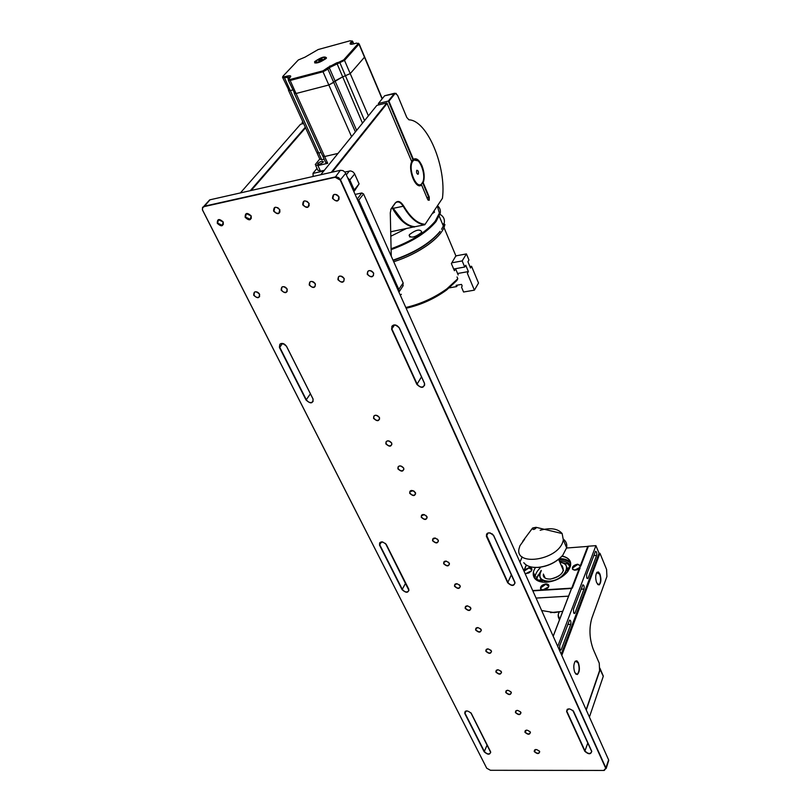 <?xml version="1.0" encoding="UTF-8"?>
<svg xmlns="http://www.w3.org/2000/svg" width="811" height="811" viewBox="0 0 811 811"><rect width="100%" height="100%" fill="white"/><g stroke="black" fill="none" stroke-linecap="round" stroke-linejoin="round"><path stroke-width="1.22" d="M412.85 161.156C407.152 168.222 417.016 191.437 422.115 183.154L422.288 182.901C426.971 176.281 419.469 155.844 413.863 160.152L412.85 161.156M422.602 182.313L421.558 183.955C416.053 190.747 406.96 167.786 412.535 160.973L413.569 159.96L418 160.831M418.283 174.051C418.689 171.668 418.192 170.401 416.783 170.269L416.722 170.351C416.307 172.733 416.803 173.99 418.212 174.132L418.283 174.051M392.271 207.292C399.478 219.811 406.97 226.299 414.745 226.756L414.796 226.685M414.745 226.756L390.709 231.764M317 168.404L313.026 173.26L313.178 176.453M323.832 170.939L313.097 173.382M313.097 176.474L313.026 173.26M414.36 227.05C406.625 226.472 399.194 219.994 392.037 207.616M354.417 191.011L359.091 183.894L354.458 173.524L352.826 171.77L350.646 170.928L344.898 171.993M402.885 286.101L403.158 282.958L363.571 193.951L361.807 192.977L355.198 194.407M398.779 291.656L398.536 289.75L358.523 200.418L357.539 199.628M357.347 199.212L358.867 200.226L398.86 289.557L398.971 292.092L403.219 285.594M347.747 177.771L349.876 180.133L354.346 190.129L353.92 191.558M353.829 191.355L353.991 190.311L349.521 180.326L348.061 178.481M324.349 170.3L320.487 171.182L317.821 170.198L315.753 165.677M323.214 162.159C320.274 164.309 318.429 164.815 317.689 163.68L317.882 163.386C320.821 161.237 322.666 160.73 323.396 161.876L323.214 162.159M323.001 156.624L325.708 162.585L327.695 163.305L317.912 165.556L315.256 164.592L319.777 159.007M338.025 153.411L324.623 156.523L322.636 155.824L324.623 156.523L338.025 153.411M324.157 159.189L321.754 159.747L318.703 153.026L316.746 152.346L318.703 153.026L321.105 152.458L318.703 153.026L290.308 90.599L288.381 90.082L290.308 90.599L292.741 89.96L290.308 90.599L284.438 77.704L290.368 77.126M317.101 153.127L319.798 159.047L321.754 159.747M314.901 61.464C321.227 57.155 325.099 55.989 326.519 57.966L326.164 58.412C319.838 62.731 315.966 63.907 314.526 61.94L314.901 61.464M284.428 76.812L284.438 77.704L282.522 77.217L287.236 76.062C290.399 75.352 291.352 75.808 290.095 77.43L288.736 78.9L290.145 79.579L323.001 70.851L328.404 67.222L343.682 59.902L358.148 43.672L356.566 43.095L353.687 43.875C350.453 44.625 349.389 44.23 350.514 42.699L351.751 41.32L350.21 40.753L318.155 49.542L304.997 57.165L298.316 59.973L283.049 76.143L284.428 76.812L287.236 76.062L288.321 79.306M356.637 130.389L335.024 80.918L342.445 76.974L328.84 84.993L333.716 82.398L335.024 80.918L329.246 67.698L344.523 60.379L358.969 44.139L358.391 43.196M327.695 163.305L296.056 93.508L328.84 84.993L296.056 93.508L294.109 92.961L296.056 93.508L290.156 80.482L323.011 71.763L327.928 69.158L329.246 67.698L328.404 67.222M382.285 98.689L364.666 56.983L350.22 73.619L342.445 76.974L350.22 73.619L364.494 57.206L364.088 56.243M318.723 60.288C320.68 58.96 321.886 58.595 322.322 59.203L322.21 59.345C320.254 60.683 319.058 61.048 318.611 60.44L318.723 60.288M316.087 61.007L315.793 61.372C316.908 62.903 319.94 61.991 324.866 58.635L325.14 58.27C324.035 56.74 321.014 57.652 316.087 61.007M288.523 80.674L294.352 92.647M346.662 56.557L348.314 56.111M282.836 77.897L288.635 89.757M434.057 210.982L434.534 212.158L432.253 213.688M409.616 234.48L409.119 235.302C410.741 238.353 414.786 237.481 421.233 232.686L421.71 231.905C420.098 228.834 416.063 229.695 409.616 234.48M391.095 248.774C411.177 241.435 425.907 232.23 435.254 221.15L439.38 213.121L437.342 206.055M437.514 205.801C439.897 207.697 440.789 210.252 440.18 213.465L436.014 221.606C426.505 232.869 411.532 242.215 391.105 249.646M393.021 260.149C414.38 252.86 430.073 243.249 440.12 231.328L439.815 231.946C429.86 243.766 414.299 253.265 393.153 260.453M441.569 229.27L443.343 225.985C445.472 220.693 444.347 216.821 439.967 214.357M390.811 236.254L405.956 228.722M392.463 231.409L390.72 232.027M469.934 266.566L471.556 266.272L470.532 267.995L467.927 261.72L468.951 260.007L466.426 253.914L455.883 255.87L451.372 263.575L454.393 270.712L455.701 269.039L453.825 269.384M471.556 266.272L478.52 283.039L474.394 290.156L467.359 273.317L468.393 271.584L465.767 265.288L464.723 267.022L462.169 260.919L466.426 253.914M462.169 260.919L452.031 262.774M464.723 267.022L453.684 269.029M468.393 271.584L457.586 273.51M474.394 290.156L463.568 292.011L461.54 287.216L462.169 285.959L461.51 284.408L456.117 285.35L456.644 286.587L449.345 287.854M456.644 286.587L457.536 285.097M401.384 294.302L400.32 295.082M444.002 224.12L444.935 224.525L444.012 227.597C441.65 232.97 436.369 238.677 428.157 244.709C418.01 251.947 406.544 257.624 393.73 261.76M405.875 307.491C420.99 303.892 434.706 297.627 447.013 288.716L457.789 278.741L457.039 276.967M458.195 274.949L455.701 269.039M406.22 308.251C421 304.875 434.453 298.793 446.577 290.024L456.796 280.586L457.789 278.741M443.84 224.049L443.343 223.826L443.019 225.215M415.455 159.706L412.84 160.264L413.377 159.311C416.367 157.689 419.246 159.868 422.014 165.86C424.437 172.287 424.832 177.903 423.21 182.708L422.48 182.587M420.99 184.452L421.294 185.222C415.729 189.622 407.649 169.834 411.724 161.582L386.847 102.906L376.882 105.369L320.761 174.74M416.378 184.036L419.723 184.959M378.788 104.903L378.362 103.534L378.93 104.862M385.742 95.475L384.637 95.779L378.362 103.534L388.307 101.071L394.562 93.265L396.265 93.447M402.732 220.714L392.362 207.16M392.412 207.099L393.345 208.539C400.37 220.227 407.619 226.279 415.07 226.695L424.883 224.738C417.493 224.302 410.305 218.21 403.32 206.46C400.512 201.98 397.866 200.844 395.352 203.034L390.79 209.451M413.032 159.848L388.307 101.071L388.935 101.172L413.377 159.311M391.257 256.195L390.284 212.817L391.105 208.792L395.109 203.155C397.725 200.185 400.614 201.189 403.756 206.136C410.67 217.774 417.787 223.826 425.116 224.292L442.441 198.31C446.567 166.823 427.296 120.302 408.926 119.815L406.787 117.463L397.532 95.232L395.221 93.366L388.935 101.172M442.441 198.31L425.116 224.292M331.273 172.358L386.847 102.906M387.192 103.352L332.196 172.155M423.21 182.708L429.232 197.022L429.232 200.226L427.64 199.344L421.598 185.009M429.232 200.226L428.086 200.104L428.847 199.841L428.776 197.266L422.632 182.678M412.84 160.264L411.319 160.608M302.584 123.759L302.108 122.451L302.696 123.728M302.777 121.691L302.108 122.451L303.02 122.228M303.608 123.505L300.516 124.265L240.401 192.917M250.275 190.686L305.311 127.246M305.554 127.783L251.207 190.473M511.599 575.131L493.362 535.078M588.026 743.292L573.265 710.912M421.74 377.399L398.951 327.35M607.976 761.864L608.615 759.887L345.263 172.459L343.023 170.614L340.377 170.3L209.958 199.81L208.042 201.939M223.258 222.032C223.339 226.573 221.352 226.999 217.297 223.319C217.196 218.777 219.183 218.341 223.258 222.032M217.632 223.137L222.346 225.357L223.157 221.94L218.483 219.7L217.632 223.137M259.601 294.211C259.601 298.458 257.645 298.813 253.721 295.295C253.711 291.037 255.678 290.683 259.601 294.211M254.046 295.113C255.577 297.292 257.29 297.911 259.165 296.968L259.5 294.109C257.989 291.94 256.296 291.311 254.411 292.224L254.046 295.113M373.668 273.114C373.384 277.605 371.245 278.001 367.251 274.311C367.515 269.81 369.654 269.414 373.668 273.114M367.586 274.118C369.461 276.713 371.418 277.19 373.445 275.558L373.526 273.013C371.691 270.448 369.755 269.941 367.707 271.513L367.586 274.118M339.049 196.992C338.856 201.807 336.677 202.274 332.53 198.401C332.713 193.586 334.892 193.119 339.049 196.992M332.875 198.219C334.294 200.479 336.048 201.189 338.146 200.358L338.917 196.911C337.548 194.681 335.815 193.951 333.716 194.711L332.875 198.219M379.507 417.584C379.234 421.426 377.247 421.679 373.547 418.364C373.8 414.522 375.797 414.259 379.507 417.584M373.861 418.182C375.969 420.727 377.855 421.051 379.538 419.165L379.376 417.462C377.297 414.928 375.402 414.593 373.699 416.438L373.861 418.182M391.774 443.161C391.48 446.902 389.503 447.135 385.843 443.87C386.127 440.13 388.104 439.886 391.774 443.161M386.158 443.688C388.317 446.232 390.213 446.537 391.825 444.58L391.642 443.029C389.503 440.495 387.607 440.191 385.975 442.107L386.158 443.688M403.777 468.2C403.462 471.84 401.496 472.063 397.887 468.849C398.201 465.2 400.158 464.977 403.777 468.2M398.191 468.667C400.401 471.211 402.286 471.475 403.848 469.478L403.645 468.069C401.455 465.534 399.58 465.25 397.998 467.217L398.191 468.667M415.536 492.713C415.191 496.271 413.245 496.464 409.687 493.301C410.011 489.743 411.968 489.54 415.536 492.713M413.215 490.675L409.778 491.79L409.981 493.129C412.231 495.653 414.107 495.906 415.617 493.879L414.208 491.213M427.052 516.719C426.687 520.186 424.751 520.368 421.233 517.256C421.588 513.779 423.524 513.606 427.052 516.719M424.417 514.6L421.315 515.857L421.527 517.073C423.808 519.598 425.674 519.831 427.133 517.773L425.937 515.39M438.335 540.248C437.95 543.623 436.024 543.786 432.547 540.724C432.922 537.338 434.848 537.176 438.335 540.248M435.466 538.078L432.628 539.416L432.841 540.542C435.142 543.046 436.997 543.269 438.406 541.201L437.352 539.021M449.385 563.29C448.98 566.595 447.064 566.737 443.637 563.716C444.022 560.411 445.938 560.269 449.385 563.29M446.324 561.1L443.718 562.499L443.931 563.533C446.243 566.017 448.088 566.23 449.456 564.162L448.493 562.165M460.212 585.877C459.796 589.1 457.891 589.222 454.505 586.252C454.91 583.028 456.816 582.896 460.212 585.877M456.998 583.687L454.586 585.106L454.789 586.069C457.12 588.533 458.945 588.735 460.283 586.667L459.411 584.822M470.836 608.017C470.4 611.159 468.505 611.271 465.159 608.341C465.585 605.188 467.481 605.087 470.836 608.017M467.481 605.827L465.24 607.267L465.443 608.169C467.775 610.602 469.599 610.795 470.897 608.737L470.086 607.033M481.247 629.721C480.791 632.793 478.906 632.884 475.601 629.995C476.047 626.923 477.922 626.832 481.247 629.721M477.77 627.542L475.682 628.991L475.885 629.823C478.226 632.245 480.031 632.428 481.298 630.38L480.558 628.799M491.456 651.01C490.979 654.001 489.114 654.082 485.84 651.243C486.306 648.232 488.171 648.161 491.456 651.01M487.867 648.851L485.931 650.28L486.124 651.061C488.465 653.453 490.26 653.636 491.507 651.608L490.807 650.128M501.462 671.883C500.975 674.803 499.12 674.874 495.886 672.066C496.362 669.136 498.228 669.075 501.462 671.883M497.792 669.744L495.977 671.163L496.16 671.893C498.501 674.265 500.286 674.448 501.512 672.441L500.863 671.052M511.285 692.361C510.788 695.22 508.933 695.27 505.74 692.503C506.236 689.644 508.081 689.593 511.285 692.361M507.524 690.242L505.831 691.651L506.013 692.33C508.355 694.672 510.129 694.855 511.325 692.868L510.717 691.57M520.926 712.453C520.409 715.241 518.574 715.282 515.411 712.555C515.918 709.767 517.753 709.726 520.926 712.453M517.094 710.355L515.512 711.744L515.684 712.393C518.016 714.704 519.78 714.886 520.956 712.92L520.388 711.703M530.374 732.171C529.847 734.898 528.022 734.918 524.899 732.242C525.416 729.505 527.251 729.484 530.374 732.171M526.481 730.103L525.163 732.069C527.505 734.36 529.248 734.533 530.404 732.597L529.867 731.451M539.66 751.523C539.122 754.189 537.308 754.2 534.216 751.554C534.743 748.888 536.568 748.877 539.66 751.523M535.706 749.476L534.479 751.381C536.801 753.652 538.534 753.824 539.68 751.919L539.173 750.844M309.113 203.47C308.991 208.204 306.862 208.67 302.736 204.848C302.848 200.104 304.977 199.638 309.113 203.47M303.081 204.656L304.966 206.643L307.46 207.109L308.18 206.846L308.991 203.379L307.146 201.412L304.683 200.905L303.963 201.148L303.081 204.656M279.856 209.796C279.805 214.469 277.727 214.915 273.621 211.144C273.662 206.46 275.74 206.014 279.856 209.796M273.966 210.951L275.791 212.898L278.214 213.394L278.913 213.161L279.734 209.704L277.94 207.778L275.547 207.251L274.848 207.464L273.966 210.951M251.238 215.979C251.258 220.582 249.22 221.028 245.145 217.297C245.115 212.685 247.152 212.249 251.238 215.979M245.49 217.115L250.305 219.325L251.126 215.888L246.362 213.648L245.49 217.115M287.195 289.101C287.124 293.41 285.127 293.785 281.184 290.216C281.245 285.908 283.242 285.533 287.195 289.101M281.518 290.034C283.1 292.295 284.864 292.893 286.79 291.828L287.084 289C285.523 286.759 283.779 286.151 281.843 287.175L281.518 290.034M315.388 283.891C315.256 288.26 313.208 288.635 309.244 285.026C309.366 280.657 311.414 280.282 315.388 283.891M309.579 284.843C311.242 287.195 313.056 287.773 315.023 286.557L315.266 283.789C313.634 281.458 311.84 280.87 309.863 282.025L309.579 284.843M344.209 278.568C344.006 282.988 341.907 283.374 337.934 279.724C338.116 275.294 340.214 274.909 344.209 278.568M338.268 279.542C340.022 282.005 341.897 282.542 343.905 281.143L344.077 278.467C342.354 276.024 340.488 275.466 338.481 276.804L338.268 279.542M382.67 541.91L379.558 543.299L379.812 544.931L402.378 589.516C405.044 592.405 407.234 592.729 408.947 590.489L385.489 543.431M402.094 589.688L379.518 545.114C379.832 541.059 382.093 540.876 386.32 544.546L408.815 589.242C408.44 593.094 406.199 593.246 402.094 589.688L405.652 583.058M490.543 533.05C488.09 532.533 486.722 533.182 486.438 534.986L507.97 582.592C511.112 585.806 513.454 585.958 515.015 583.038L493.595 535.513L491.973 533.709M493.747 535.655L514.934 582.288C514.275 586.312 511.853 586.475 507.676 582.764L486.387 536.264C486.995 532.026 489.449 531.823 493.747 535.655L493.595 535.513M568.825 708.834L566.727 710.791L566.909 711.409L585.086 751.118C588.147 754.048 590.367 754.21 591.726 751.604L572.799 710.335M573.62 711.44L591.716 751.25C590.915 754.565 588.614 754.585 584.812 751.29L566.636 711.582C567.396 708.094 569.727 708.054 573.62 711.44L573.499 711.206M466.7 710.882L464.835 712.393L465.068 713.356L484.461 751.645C487.178 754.342 489.266 754.615 490.706 752.456L470.816 712.687M484.197 751.817L464.804 713.528C465.291 710.172 467.46 710.132 471.303 713.406L490.614 751.777C490.087 754.98 487.938 754.99 484.197 751.817L487.137 744.954M282.563 343.428L279.765 347.311L306.365 399.864C308.656 402.763 310.887 403.31 313.046 401.506L312.975 398.931L286.445 346.226C284.367 343.408 282.187 342.749 279.907 344.219L279.44 347.493C279.501 342.546 281.873 342.151 286.557 346.338L313.087 399.053C312.945 403.746 310.593 404.071 306.051 400.036L279.44 347.493M424.386 383.228L399.225 327.857C396.63 324.522 394.166 324.076 391.835 326.498L391.946 329.043L417.209 384.242C420.078 387.648 422.551 387.952 424.629 385.154L424.528 383.35C424.062 388.287 421.517 388.641 416.884 384.424L391.622 329.236C392.007 324.015 394.592 323.599 399.367 327.968L424.528 383.35M486.722 768.22L490.462 770.288L603.769 770.45L605.726 768.301L340.214 180.062L335.176 177.264L204.169 206.612L202.618 207.778L202.486 209.887L486.722 768.22L202.385 209.796L202.578 207.352L204.169 206.237L336.028 176.778L338.684 177.67L340.559 179.87L605.989 768.129L604.327 770.409M536.406 598.761L536.689 598.062M519.942 562.043L522.172 556.863M522.203 556.893L519.973 562.094M526.268 565.014L523.835 570.731M586.13 709.726L599.582 670.585L599.258 663.195L593.216 649.226C589.404 638.652 588.948 628.292 591.858 618.124L606.912 576.54L606.587 569.434L599.947 553.274L599.025 553.214L595.913 545.651L557.755 646.397M599.937 574.006C601.427 579.206 601.154 582.856 599.096 584.944L596.683 582.835C595.315 578.517 595.396 575.009 596.926 572.313L598.467 571.978L599.937 574.006M597.585 584.366L599.167 584.589C600.9 582.237 601.073 578.76 599.684 574.158L596.703 572.617M578.395 662.729C580.017 668.305 579.642 672.248 577.26 674.559L574.837 672.593C573.347 668.011 573.478 664.219 575.252 661.218L576.864 660.803L578.395 662.729M575.577 673.829L577.381 674.174C579.389 671.549 579.642 667.788 578.131 662.891L575.425 661.137L574.989 661.543M587.752 546.401L553.214 636.27M553.183 636.199L571.532 588.472L532.868 590.864M579.125 568.734L580.382 565.47L577.655 564.507L572.515 568.055L572.779 569.302L574.512 570.174M586.596 574.492L586.738 577.929L587.762 578.638L588.117 578.101L596.632 555.393C596.997 552.899 596.612 551.531 595.487 551.308L586.596 574.492M584.011 589.009C584.407 586.444 584.011 585.055 582.835 584.843L573.478 609.233L573.62 612.761L574.675 613.461L575.06 612.873L584.011 589.009L581.041 589.202M570.751 624.348C571.157 621.702 570.762 620.283 569.545 620.101L559.671 645.779L559.823 649.418L560.898 650.098L561.324 649.459L570.751 624.348L567.71 624.5M561.232 654.173L599.025 553.214M561.79 655.41L599.947 553.274M595.913 545.651L587.833 546.259M536.091 598.072L568.582 596.136M568.572 596.166L536.101 598.092M562.165 555.981C571.461 558.404 573.144 563.827 567.203 572.252C561.78 578.04 554.896 581.365 546.543 582.227C540.967 582.491 536.994 581.193 534.642 578.314C532.482 575.232 532.776 571.613 535.513 567.447M534.885 578.608L534.733 575.313L533.577 572.718L534.905 578.375L543.096 582.197M546.817 588.837L543.441 590.023L540.694 589.11C540.035 586.586 541.748 584.853 545.854 583.92C548.844 584.102 549.584 585.37 548.084 587.742L544.526 589.84L572.323 588.107L580.159 567.71L575.323 570.184L572.515 569.241C571.907 566.788 573.62 565.105 577.645 564.203L580.767 566.119L588.36 546.361L566.585 548.023M532.736 590.57L542.356 589.972M526.41 565.105L523.926 570.914L526.369 565.074M548.175 587.63L548.743 586.383L545.874 584.224L540.663 587.884L540.957 589.171L542.752 590.013M524.312 570.052L529.046 567.629C531.894 567.761 532.624 568.947 531.235 571.197L526.562 573.519L525.021 573.367M531.327 571.076L531.834 569.93L529.056 567.923L524.028 571.157M524.991 573.306L525.832 573.519M579.074 567.862L574.523 570.184M578.588 569.109L576.398 570.021M547.344 587.569L542.681 590.013M530.526 571.218L526.015 573.529M529.725 572.475L527.951 573.265M559.448 558.657C564.679 558.576 568.379 559.975 570.528 562.824M560.583 562.398C565.155 563.28 567.234 565.612 566.808 569.393L567.751 571.583L570.528 565.784C571.116 560.583 568.247 557.41 561.932 556.245M542.691 582.156L540.775 578.811M566.818 567.528L568.004 571.258M534.814 578.527L534.702 575.486M535.047 578.557C534.804 575.08 536.487 571.562 540.106 568.004M536.781 580.129L536.547 576.712L537.034 577.807L541.18 570.437M537.034 580.301L537.034 577.807M560.472 562.135L568.947 564.344L570.518 565.875M560.006 561.05C565.206 561.04 568.724 562.56 570.569 565.581M559.418 559.691C564.497 559.499 568.217 560.685 570.599 563.24M559.164 558.901C564.081 558.728 567.741 559.854 570.123 562.297M562.733 611.352L550.537 612.629M541.667 610.521L554.298 612.629L562.773 611.251M523.794 562.672C526.481 566.159 531.215 567.73 537.977 567.386C548.064 566.271 556.336 562.226 562.773 555.241L562.53 555.565C556.234 562.388 548.165 566.342 538.311 567.426L533.567 567.345M540.156 530.262C550.578 527.474 557.897 528.569 562.145 533.567L563.351 540.045L562.652 542.387C556.346 560.594 514.701 566.311 519.04 548.652L519.942 545.732L524.605 539.234M562.773 555.241L566.636 547.78C567.244 544.242 566.19 541.393 563.473 539.254M589.415 717.066L603.272 676.323L602.695 675.005M600.008 668.254L600.252 669.349L586.272 710.03M599.836 669.633L599.988 668.528M559.124 612.133C557.704 614.981 557.887 617.394 559.651 619.361M559.022 618.793L559.438 619.928M559.6 619.492L558.171 614.89L559.103 612.143M403.158 282.958L398.536 289.75M349.521 180.326L354.66 173.949M363.571 193.951L358.523 200.418M353.991 190.311L359.091 183.894M357.266 199.019L361.807 192.977M346.398 174.77L349.359 170.989M320.487 171.182L317.912 165.556M283.049 76.143L282.735 76.761M351.751 41.32L352.755 41.543L352.004 40.854M350.514 42.699L351.335 43.155L352.572 41.777L353.484 43.936M350.96 44.27L351.335 43.155L351.802 44.25M358.148 43.672L358.969 44.139L382.113 98.901M343.682 59.902L344.523 60.379L368.397 115.861M364.666 56.983L359.141 43.906L358.198 43.662L343.732 59.892L339.616 62.062L364.555 120.606M336.697 62.832L362.476 123.171M327.076 68.692L327.928 69.158L355.4 131.929M339.616 62.062L336.687 62.842L328.455 67.212L323.001 70.851L323.011 71.763L351.568 136.664M290.145 79.579L290.156 80.482L288.209 79.975L323.001 70.851M403.756 206.136L393.112 208.346M394.998 93.579L384.637 95.779M426.931 197.651L429.232 197.022M428.015 200.013L429.313 200.094M381.474 541.86L379.518 545.114M511.376 574.715L507.676 582.764M486.387 536.264L488.131 532.969M587.823 742.937L584.812 751.29M566.636 711.582L567.73 709.108M466.072 710.994L464.804 713.528M306.051 400.036L310.4 393.822M421.477 376.912L416.884 384.424M391.622 329.236L394.582 324.897M204.169 206.612L209.958 199.81M608.615 759.887L605.726 768.301M335.176 177.264L340.377 170.3M345.729 173.28L340.214 180.062M559.864 649.52L561.324 649.459M573.712 612.954L575.06 612.873M586.87 578.182L588.117 578.101M593.723 555.606L596.632 555.393M560.563 562.347C565.064 563.229 567.153 565.581 566.808 569.393C564.497 576.023 558.667 580.058 549.311 581.507C542.61 581.568 539.396 579.226 539.67 574.472M560.583 562.408C573.377 563.959 563.513 580.737 549.3 581.203C540.643 580.879 537.977 577.381 541.292 570.701M561.871 565.399C565.531 571.562 561.607 576.165 550.111 579.196M562.672 567.244L563.341 570.336C561.658 574.887 557.289 577.797 550.213 579.054C545.844 579.115 543.522 577.807 543.248 575.141M545.174 578.131L543.39 574.066M534.388 577.604L534.54 574.877M559.347 558.738L568.166 560.624M567.082 570.021L569.241 567.538M542.052 580.26L539.011 580.25M536.051 528.052C534.114 529.836 532.898 529.938 532.411 528.366L536.03 527.312L536.051 528.052M534.5 527.708L533.557 527.789L534.5 527.708M599.988 669.207L603.272 676.323M412.88 160.548L411.43 160.872M417.645 174.253L418.212 174.132M317.993 164.339L317.689 163.68M329.986 65.904L330.351 66.735M314.526 61.94L315.043 63.106M318.936 71.926L319.301 72.747M287.236 76.062C290.135 75.585 291.24 75.788 290.571 76.67L290.145 77.39M351.376 44.281L350.484 42.801L351.802 41.31L352.755 41.543L353.728 43.845M325.14 58.27L325.485 59.051M316.199 62.285L316.533 63.065M294.434 93.681L322.636 155.824M316.746 152.346L288.696 90.771M409.89 237.076L409.119 235.302M439.38 213.121L440.18 213.465M443.343 225.985L439.268 216.294M444.012 227.597L456.015 256.195M420.544 184.715L421.294 185.222M428.684 200.053L428.178 200.155M394.562 93.265L384.678 95.739M222.346 225.357L223.441 224.089M259.165 296.968L259.652 296.35M338.146 200.358L339.12 199.1M308.18 206.846L309.224 205.538M278.913 213.161L279.988 211.843M250.305 219.325L251.4 218.027M286.79 291.828L287.195 291.291M608.757 760.343L606.131 768.585M379.964 542.539L379.558 543.299M487.127 533.476L486.438 534.986M567.274 709.26L566.727 710.791M465.321 711.247L464.835 712.393M392.23 325.86L391.835 326.498M209.643 199.901L203.845 206.329M534.317 750.814L534.642 749.942M525.001 731.461L525.335 730.579M515.512 711.744L515.857 710.841M505.831 691.651L506.196 690.739M495.977 671.163L496.362 670.251M485.931 650.28L486.326 649.358M475.682 628.991L476.098 628.059M465.24 607.267L465.656 606.344M454.586 585.106L455.022 584.184M443.718 562.499L444.154 561.587M432.628 539.416L433.074 538.534M421.315 515.857L421.761 515.005M409.778 491.79L410.214 490.99M397.998 467.217L398.414 466.477M385.975 442.107L386.35 441.448M373.699 416.438L374.033 415.891M597.981 584.66L599.167 584.589M576.043 674.215L577.381 674.174M574.168 613.491L574.675 613.461M560.36 650.118L560.898 650.098M573.235 569.738L572.515 568.055M541.413 589.587L540.663 587.884M536.649 579.683L536.923 577.564M539.72 574.178L537.815 575.222M569.667 566.818L568.116 563.807M567.376 563.422L564.385 563.767M570.295 566.798L567.396 568.379M540.978 579.672L537.521 580.585M563.493 570.68L558.617 559.347M532.645 527.981L536.03 527.312L562.145 533.567M532.533 528.123L522.72 541.292M563.351 540.045L566.636 547.78M603.323 676.1L600.302 669.126"/></g></svg>
